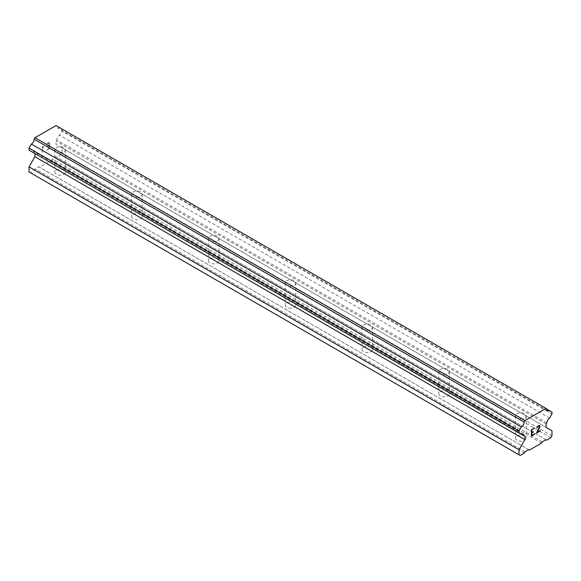 <?xml version="1.0" encoding="UTF-8"?>
<svg xmlns="http://www.w3.org/2000/svg" width="581" height="581" viewBox="0 0 581 581"><rect width="100%" height="100%" fill="white"/><g stroke="black" fill="none" stroke-linecap="round" stroke-linejoin="round"><path stroke-width="0.44" stroke-dasharray="2.9 2.18" d="M517.141 418.015A5.273 3.043 180 0 1 515.594 415.858A5.273 3.043 180 0 1 518.848 413.047A5.273 3.043 180 0 1 524.599 413.708A5.273 3.043 180 0 1 526.146 415.858A5.273 3.043 180 0 1 522.885 418.676A5.273 3.043 180 0 1 517.141 418.015M524.599 435.997A5.273 3.043 0 0 0 518.848 435.343A5.273 3.043 0 0 0 515.594 438.154A5.273 3.043 0 0 0 517.141 440.304A5.273 3.043 0 0 0 522.885 440.964A5.273 3.043 0 0 0 526.146 438.154A5.273 3.043 0 0 0 524.599 435.997M440.347 373.677A5.273 3.043 180 0 1 438.808 371.528A5.273 3.043 180 0 1 442.061 368.71A5.273 3.043 180 0 1 447.806 369.371A5.273 3.043 180 0 1 449.353 371.528A5.273 3.043 180 0 1 446.099 374.338A5.273 3.043 180 0 1 440.347 373.677M447.806 391.667A5.273 3.043 0 0 0 442.061 391.006A5.273 3.043 0 0 0 438.808 393.816A5.273 3.043 0 0 0 440.347 395.973A5.273 3.043 0 0 0 446.099 396.634A5.273 3.043 0 0 0 449.353 393.816A5.273 3.043 0 0 0 447.806 391.667M363.561 329.347A5.273 3.043 180 0 1 362.014 327.19A5.273 3.043 180 0 1 365.267 324.38A5.273 3.043 180 0 1 371.019 325.04A5.273 3.043 180 0 1 372.566 327.19A5.273 3.043 180 0 1 369.305 330.008A5.273 3.043 180 0 1 363.561 329.347M371.019 347.329A5.273 3.043 0 0 0 365.267 346.675A5.273 3.043 0 0 0 362.014 349.486A5.273 3.043 0 0 0 363.561 351.636A5.273 3.043 0 0 0 369.305 352.297A5.273 3.043 0 0 0 372.566 349.486A5.273 3.043 0 0 0 371.019 347.329M286.767 285.01A5.273 3.043 180 0 1 285.227 282.86A5.273 3.043 180 0 1 288.481 280.042A5.273 3.043 180 0 1 294.233 280.703A5.273 3.043 180 0 1 295.773 282.86A5.273 3.043 180 0 1 292.519 285.67A5.273 3.043 180 0 1 286.767 285.01M294.233 302.999A5.273 3.043 0 0 0 288.481 302.338A5.273 3.043 0 0 0 285.227 305.148A5.273 3.043 0 0 0 286.767 307.305A5.273 3.043 0 0 0 292.519 307.966A5.273 3.043 0 0 0 295.773 305.148A5.273 3.043 0 0 0 294.233 302.999M209.981 240.679A5.273 3.043 180 0 1 208.434 238.522A5.273 3.043 180 0 1 211.695 235.712A5.273 3.043 180 0 1 217.439 236.373A5.273 3.043 180 0 1 218.986 238.522A5.273 3.043 180 0 1 215.733 241.34A5.273 3.043 180 0 1 209.981 240.679M217.439 258.661A5.273 3.043 0 0 0 211.695 258.008A5.273 3.043 0 0 0 208.434 260.818A5.273 3.043 0 0 0 209.981 262.968A5.273 3.043 0 0 0 215.733 263.629A5.273 3.043 0 0 0 218.986 260.818A5.273 3.043 0 0 0 217.439 258.661M133.194 196.342A5.273 3.043 180 0 1 131.647 194.192A5.273 3.043 180 0 1 134.901 191.374A5.273 3.043 180 0 1 140.653 192.035A5.273 3.043 180 0 1 142.192 194.192A5.273 3.043 180 0 1 138.939 197.003A5.273 3.043 180 0 1 133.194 196.342M140.653 214.331A5.273 3.043 0 0 0 134.901 213.67A5.273 3.043 0 0 0 131.647 216.481A5.273 3.043 0 0 0 133.194 218.638A5.273 3.043 0 0 0 138.939 219.298A5.273 3.043 0 0 0 142.192 216.481A5.273 3.043 0 0 0 140.653 214.331M56.401 152.011A5.273 3.043 180 0 1 54.854 149.854A5.273 3.043 180 0 1 58.115 147.044A5.273 3.043 180 0 1 63.859 147.705A5.273 3.043 180 0 1 65.406 149.854A5.273 3.043 180 0 1 62.152 152.672A5.273 3.043 180 0 1 56.401 152.011M63.859 169.993A5.273 3.043 0 0 0 58.115 169.332A5.273 3.043 0 0 0 54.854 172.15A5.273 3.043 0 0 0 56.401 174.3A5.273 3.043 0 0 0 62.152 174.961A5.273 3.043 0 0 0 65.406 172.15A5.273 3.043 0 0 0 63.859 169.993M533.307 431.618L531.768 432.496M534.578 433.818L531.768 435.43M534.578 427.95L531.404 429.766L531.419 436.055M536.757 427.906L536.75 428.277M537.018 427.144L536.75 427.899M537.817 426.076L537.004 427.137M538.863 425.474L537.81 426.069M539.662 425.626L538.856 425.466M540.177 430.586L537.193 432.3M539.553 426.331L536.437 433.15M539.306 425.902L539.538 426.323M49.218 145.315L47.693 146.194L47.693 146.615L49.218 145.737L49.218 148.249L46.422 150.283L49.581 148.46L49.581 142.171L46.422 143.994L46.422 144.415L49.218 142.803L49.232 145.323L49.232 142.803L46.429 144.422L46.429 144.001L49.596 142.178L49.596 148.467L46.429 150.29L49.232 148.257L49.232 145.737L47.707 146.623L49.232 145.323M43.924 147.08L43.924 146.644L43.335 147.095L43.938 147.087M42.544 146.238L42.544 152.534L42.558 146.245M42.544 152.534L42.907 146.848L43.335 147.095L42.921 146.848L42.558 152.534M29.05 171.94L30.147 172.572L34.352 170.146L35.085 168.875L38.738 166.769L39.472 167.19L51.542 160.218L52.268 158.954L55.929 156.841L56.655 157.269L60.86 154.836L61.956 152.941L61.956 147.872L56.11 144.495L56.11 141.118L56.815 140.057A4.038 2.331 -60 0 1 59.618 135.199L61.956 131.146L61.956 129.12L59.618 127.769A4.031 2.331 -60 0 1 57.65 127.943A4.031 2.331 -60 0 1 56.815 126.15L56.037 125.532M29.05 150.145L31.389 151.503A4.031 2.331 -60 0 1 33.357 151.329A4.031 2.331 -60 0 1 34.192 153.115L34.904 153.529M541.528 443.114L51.542 160.218M529.458 450.079L39.472 167.19M542.262 441.85L52.268 158.954M545.915 439.737L55.929 156.841M546.648 440.158L56.655 157.269M550.853 437.733L60.86 154.836M551.95 435.83L61.956 152.941M551.95 430.768L61.956 147.872M546.096 427.384L56.11 144.495M546.096 424.007L56.11 141.118M546.808 422.953L56.815 140.057M549.611 418.095L59.618 135.199M551.95 414.042L61.956 131.146M551.95 412.016L61.956 129.12M56.815 126.15L59.618 127.769M524.89 436.251L34.904 153.362M520.14 455.468L30.147 172.572M524.345 453.035L34.352 170.146M525.071 451.771L35.085 168.875M528.732 449.658L38.738 166.769M515.594 415.858L515.594 438.154M438.808 371.528L438.808 393.816M362.014 327.19L362.014 349.486M285.227 282.86L285.227 305.148M208.434 238.522L208.434 260.818M131.647 194.192L131.647 216.481M54.854 149.854L54.854 172.15M65.406 149.854L65.406 172.15M142.192 194.192L142.192 216.481M218.986 238.522L218.986 260.818M295.773 282.86L295.773 305.148M372.566 327.19L372.566 349.486M449.353 371.528L449.353 393.816M526.146 415.858L526.146 438.154M547.643 410.832L57.65 127.943M523.35 434.218L33.357 151.329"/><path stroke-width="0.87" d="M531.782 432.496L533.307 431.618L531.782 432.918L531.782 435.43L534.578 433.818L534.578 434.239L531.419 436.062L531.419 429.773L534.578 427.95L531.782 429.984L531.782 432.496L531.768 429.976L534.571 427.95M533.307 432.039L533.293 431.625M531.782 432.918L533.293 432.032M531.782 435.43L531.768 432.91M534.578 434.239L534.571 433.825M531.419 436.055L534.571 434.232M537.127 427.725L537.817 426.076L539.393 425.474L539.923 426.084L539.655 425.619M539.923 426.084L539.923 426.708L539.916 426.084M539.923 426.708L539.662 427.463L539.916 426.701M539.662 427.463L538.885 429.083L539.655 427.456M538.892 429.09L537.2 432.308L538.885 429.083M537.2 432.308L540.177 430.586L540.177 431.008L540.163 430.594M537.846 426.483L539.306 425.902L537.839 426.476M539.313 425.909L539.306 427.594L536.43 433.165L540.177 431.008M536.437 433.15L540.163 431M524.185 436.011A4.031 2.331 -60 0 0 523.35 434.218A4.031 2.331 -60 0 0 521.382 434.392L519.044 433.041L519.044 431.015L521.382 426.962A4.031 2.331 -60 0 0 524.185 422.104L524.963 420.586L546.024 408.428L546.808 409.046A4.031 2.331 -60 0 0 547.643 410.832A4.031 2.331 -60 0 0 549.611 410.665L551.95 412.016L551.95 414.042L549.611 418.095A4.038 2.331 -60 0 0 546.808 422.953L546.096 424.007L546.096 427.384L551.95 430.768L551.95 435.83L550.853 437.733L546.648 440.158L545.915 439.737L542.262 441.85L541.528 443.114L529.458 450.079L528.732 449.658L525.071 451.771L524.345 453.035L520.14 455.468L519.044 454.829L519.044 449.767L524.89 439.628L524.89 436.251L34.192 153.123A4.031 2.331 -60 0 1 34.192 153.123M34.904 153.529L34.904 156.739L29.05 166.87L29.05 171.94L519.044 454.829M31.389 151.503L521.382 434.392M546.024 408.428L56.037 125.532L34.976 137.697L34.192 139.208A4.031 2.331 -60 0 1 31.389 144.066L29.05 148.119L29.05 150.145L519.044 433.041M549.611 410.665L546.808 409.046M524.963 420.586L34.976 137.697M524.185 422.104L34.192 139.208M521.382 426.962L31.389 144.066M519.044 431.015L29.05 148.119M524.89 439.628L34.904 156.739M519.044 449.767L29.05 166.87"/></g></svg>
